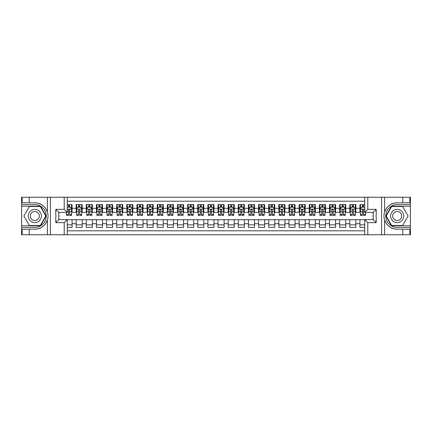 <?xml version="1.0" encoding="UTF-8"?>
<svg xmlns="http://www.w3.org/2000/svg" width="432" height="432" viewBox="0 0 432 432"><rect width="100%" height="100%" fill="white"/><g stroke="black" fill="none" stroke-linecap="round" stroke-linejoin="round"><path stroke-width="0.65" d="M67.262 234.749L364.738 234.749L364.738 219.596L373.151 219.596L373.151 212.404L364.738 212.404L364.738 197.251L67.262 197.251L67.262 212.404L58.849 212.404L58.849 219.596L67.262 219.596L67.262 234.749L29.252 234.749L29.252 229.203L34.825 229.203C41.029 228.825 45.23 225.731 47.434 219.92C48.206 217.312 48.206 214.693 47.434 212.08C45.23 206.269 41.029 203.175 34.825 202.797L29.252 202.797L29.252 197.251L21.6 197.251L21.6 225.779L40.473 225.779L46.121 216L40.473 206.221L21.6 206.221M364.738 204.595L359.926 204.595L359.926 208.3L355.871 208.3L355.871 212.35L359.926 212.35L359.926 208.3M355.871 208.3L355.871 204.595L349.79 204.595L349.79 208.3L345.735 208.3L345.735 212.35L349.79 212.35L349.79 208.3M345.735 208.3L345.735 204.595L339.655 204.595L339.655 208.3L335.599 208.3L335.599 212.35L339.655 212.35L339.655 208.3M335.599 208.3L335.599 204.595L329.519 204.595L329.519 208.3L325.463 208.3L325.463 212.35L329.519 212.35L329.519 208.3M325.463 208.3L325.463 204.595L319.383 204.595L319.383 208.3L315.328 208.3L315.328 212.35L319.383 212.35L319.383 208.3M315.328 208.3L315.328 204.595L309.247 204.595L309.247 208.3L305.192 208.3L305.192 212.35L309.247 212.35L309.247 208.3M305.192 208.3L305.192 204.595L299.111 204.595L299.111 208.3L295.056 208.3L295.056 212.35L299.111 212.35L299.111 208.3M295.056 208.3L295.056 204.595L288.976 204.595L288.976 208.3L284.92 208.3L284.92 212.35L288.976 212.35L288.976 208.3M284.92 208.3L284.92 204.595L278.84 204.595L278.84 208.3L274.784 208.3L274.784 212.35L278.84 212.35L278.84 208.3M274.784 208.3L274.784 204.595L268.704 204.595L268.704 208.3L264.649 208.3L264.649 212.35L268.704 212.35L268.704 208.3M264.649 208.3L264.649 204.595L258.568 204.595L258.568 208.3L254.513 208.3L254.513 212.35L258.568 212.35L258.568 208.3M254.513 208.3L254.513 204.595L248.432 204.595L248.432 208.3L244.377 208.3L244.377 212.35L248.432 212.35L248.432 208.3M244.377 208.3L244.377 204.595L238.297 204.595L238.297 208.3L234.247 208.3L234.247 212.35L238.297 212.35L238.297 208.3M234.247 208.3L234.247 204.595L228.161 204.595L228.161 208.3L224.111 208.3L224.111 212.35L228.161 212.35L228.161 208.3M224.111 208.3L224.111 204.595L218.025 204.595L218.025 208.3L213.975 208.3L213.975 212.35L218.025 212.35L218.025 208.3M213.975 208.3L213.975 204.595L207.889 204.595L207.889 208.3L203.839 208.3L203.839 212.35L207.889 212.35L207.889 208.3M203.839 208.3L203.839 204.595L197.753 204.595L197.753 208.3L193.703 208.3L193.703 212.35L197.753 212.35L197.753 208.3M193.703 208.3L193.703 204.595L187.623 204.595L187.623 208.3L183.568 208.3L183.568 212.35L187.623 212.35L187.623 208.3M183.568 208.3L183.568 204.595L177.487 204.595L177.487 208.3L173.432 208.3L173.432 212.35L177.487 212.35L177.487 208.3M173.432 208.3L173.432 204.595L167.351 204.595L167.351 208.3L163.296 208.3L163.296 212.35L167.351 212.35L167.351 208.3M163.296 208.3L163.296 204.595L157.216 204.595L157.216 208.3L153.16 208.3L153.16 212.35L157.216 212.35L157.216 208.3M153.16 208.3L153.16 204.595L147.08 204.595L147.08 208.3L143.024 208.3L143.024 212.35L147.08 212.35L147.08 208.3M143.024 208.3L143.024 204.595L136.944 204.595L136.944 208.3L132.889 208.3L132.889 212.35L136.944 212.35L136.944 208.3M132.889 208.3L132.889 204.595L126.808 204.595L126.808 208.3L122.753 208.3L122.753 212.35L126.808 212.35L126.808 208.3M122.753 208.3L122.753 204.595L116.672 204.595L116.672 208.3L112.617 208.3L112.617 212.35L116.672 212.35L116.672 208.3M112.617 208.3L112.617 204.595L106.537 204.595L106.537 208.3L102.481 208.3L102.481 212.35L106.537 212.35L106.537 208.3M102.481 208.3L102.481 204.595L96.401 204.595L96.401 208.3L92.345 208.3L92.345 212.35L96.401 212.35L96.401 208.3M92.345 208.3L92.345 204.595L86.265 204.595L86.265 208.3L82.21 208.3L82.21 212.35L86.265 212.35L86.265 208.3M82.21 208.3L82.21 204.595L76.129 204.595L76.129 212.35L72.074 212.35L72.074 204.595L67.262 204.595M67.262 227.405L72.074 227.405L72.074 219.65L76.129 219.65L76.129 227.405L82.21 227.405L82.21 219.65L86.265 219.65L86.265 223.7L82.21 223.7M86.265 223.7L86.265 227.405L92.345 227.405L92.345 219.65L96.401 219.65L96.401 223.7L92.345 223.7M96.401 223.7L96.401 227.405L102.481 227.405L102.481 219.65L106.537 219.65L106.537 223.7L102.481 223.7M106.537 223.7L106.537 227.405L112.617 227.405L112.617 219.65L116.672 219.65L116.672 223.7L112.617 223.7M116.672 223.7L116.672 227.405L122.753 227.405L122.753 219.65L126.808 219.65L126.808 223.7L122.753 223.7M126.808 223.7L126.808 227.405L132.889 227.405L132.889 219.65L136.944 219.65L136.944 223.7L132.889 223.7M136.944 223.7L136.944 227.405L143.024 227.405L143.024 219.65L147.08 219.65L147.08 223.7L143.024 223.7M147.08 223.7L147.08 227.405L153.16 227.405L153.16 219.65L157.216 219.65L157.216 223.7L153.16 223.7M157.216 223.7L157.216 227.405L163.296 227.405L163.296 219.65L167.351 219.65L167.351 223.7L163.296 223.7M167.351 223.7L167.351 227.405L173.432 227.405L173.432 219.65L177.487 219.65L177.487 223.7L173.432 223.7M177.487 223.7L177.487 227.405L183.568 227.405L183.568 219.65L187.623 219.65L187.623 223.7L183.568 223.7M187.623 223.7L187.623 227.405L193.703 227.405L193.703 219.65L197.753 219.65L197.753 223.7L193.703 223.7M197.753 223.7L197.753 227.405L203.839 227.405L203.839 219.65L207.889 219.65L207.889 223.7L203.839 223.7M207.889 223.7L207.889 227.405L213.975 227.405L213.975 219.65L218.025 219.65L218.025 223.7L213.975 223.7M218.025 223.7L218.025 227.405L224.111 227.405L224.111 219.65L228.161 219.65L228.161 223.7L224.111 223.7M228.161 223.7L228.161 227.405L234.247 227.405L234.247 219.65L238.297 219.65L238.297 223.7L234.247 223.7M238.297 223.7L238.297 227.405L244.377 227.405L244.377 219.65L248.432 219.65L248.432 223.7L244.377 223.7M248.432 223.7L248.432 227.405L254.513 227.405L254.513 219.65L258.568 219.65L258.568 223.7L254.513 223.7M258.568 223.7L258.568 227.405L264.649 227.405L264.649 219.65L268.704 219.65L268.704 223.7L264.649 223.7M268.704 223.7L268.704 227.405L274.784 227.405L274.784 219.65L278.84 219.65L278.84 223.7L274.784 223.7M278.84 223.7L278.84 227.405L284.92 227.405L284.92 219.65L288.976 219.65L288.976 223.7L284.92 223.7M288.976 223.7L288.976 227.405L295.056 227.405L295.056 219.65L299.111 219.65L299.111 223.7L295.056 223.7M299.111 223.7L299.111 227.405L305.192 227.405L305.192 219.65L309.247 219.65L309.247 223.7L305.192 223.7M309.247 223.7L309.247 227.405L315.328 227.405L315.328 219.65L319.383 219.65L319.383 223.7L315.328 223.7M319.383 223.7L319.383 227.405L325.463 227.405L325.463 219.65L329.519 219.65L329.519 223.7L325.463 223.7M329.519 223.7L329.519 227.405L335.599 227.405L335.599 219.65L339.655 219.65L339.655 223.7L335.599 223.7M339.655 223.7L339.655 227.405L345.735 227.405L345.735 219.65L349.79 219.65L349.79 223.7L345.735 223.7M349.79 223.7L349.79 227.405L355.871 227.405L355.871 219.65L359.926 219.65L359.926 223.7L355.871 223.7M364.738 201.204L67.262 201.204M67.262 230.796L364.738 230.796M359.926 223.7L359.926 227.405L364.738 227.405M58.898 212.404L58.898 219.596M373.102 219.596L373.102 212.404M68.429 207.133L69.644 207.133M71.566 207.133L72.074 207.133M68.429 212.252L69.644 212.252M71.566 212.252L72.074 212.252M67.262 219.748L72.074 219.748M67.262 224.867L72.074 224.867M76.129 212.252L76.637 212.252M78.559 212.252L79.78 212.252M81.702 212.252L82.21 212.252M76.129 207.133L76.637 207.133M78.559 207.133L79.78 207.133M81.702 207.133L82.21 207.133M76.129 219.748L82.21 219.748M76.129 224.867L82.21 224.867M86.265 219.748L92.345 219.748M86.265 224.867L92.345 224.867M86.265 207.133L86.773 207.133M88.695 207.133L89.915 207.133M91.838 207.133L92.345 207.133M86.265 212.252L86.773 212.252M88.695 212.252L89.915 212.252M91.838 212.252L92.345 212.252M96.401 219.748L102.481 219.748M96.401 224.867L102.481 224.867M96.401 207.133L96.908 207.133M98.831 207.133L100.051 207.133M101.974 207.133L102.481 207.133M96.401 212.252L96.908 212.252M98.831 212.252L100.051 212.252M101.974 212.252L102.481 212.252M106.537 219.748L112.617 219.748M106.537 224.867L112.617 224.867M106.537 207.133L107.044 207.133M108.967 207.133L110.187 207.133M112.109 207.133L112.617 207.133M106.537 212.252L107.044 212.252M108.967 212.252L110.187 212.252M112.109 212.252L112.617 212.252M116.672 219.748L122.753 219.748M116.672 224.867L122.753 224.867M116.672 207.133L117.18 207.133M119.102 207.133L120.323 207.133M122.245 207.133L122.753 207.133M116.672 212.252L117.18 212.252M119.102 212.252L120.323 212.252M122.245 212.252L122.753 212.252M126.808 219.748L132.889 219.748M126.808 224.867L132.889 224.867M126.808 207.133L127.316 207.133M129.238 207.133L130.453 207.133M132.381 207.133L132.889 207.133M126.808 212.252L127.316 212.252M129.238 212.252L130.453 212.252M132.381 212.252L132.889 212.252M136.944 219.748L143.024 219.748M136.944 224.867L143.024 224.867M136.944 207.133L137.452 207.133M139.374 207.133L140.589 207.133M142.517 207.133L143.024 207.133M136.944 212.252L137.452 212.252M139.374 212.252L140.589 212.252M142.517 212.252L143.024 212.252M147.08 219.748L153.16 219.748M147.08 224.867L153.16 224.867M147.08 207.133L147.587 207.133M149.51 207.133L150.725 207.133M152.653 207.133L153.16 207.133M147.08 212.252L147.587 212.252M149.51 212.252L150.725 212.252M152.653 212.252L153.16 212.252M157.216 219.748L163.296 219.748M157.216 224.867L163.296 224.867M157.216 207.133L157.723 207.133M159.646 207.133L160.861 207.133M162.788 207.133L163.296 207.133M157.216 212.252L157.723 212.252M159.646 212.252L160.861 212.252M162.788 212.252L163.296 212.252M167.351 219.748L173.432 219.748M167.351 224.867L173.432 224.867M167.351 207.133L167.854 207.133M169.781 207.133L170.996 207.133M172.924 207.133L173.432 207.133M167.351 212.252L167.854 212.252M169.781 212.252L170.996 212.252M172.924 212.252L173.432 212.252M177.487 219.748L183.568 219.748M177.487 224.867L183.568 224.867M177.487 207.133L177.989 207.133M179.917 207.133L181.132 207.133M183.06 207.133L183.568 207.133M177.487 212.252L177.989 212.252M179.917 212.252L181.132 212.252M183.06 212.252L183.568 212.252M187.623 219.748L193.703 219.748M187.623 224.867L193.703 224.867M187.623 207.133L188.125 207.133M190.053 207.133L191.268 207.133M193.196 207.133L193.703 207.133M187.623 212.252L188.125 212.252M190.053 212.252L191.268 212.252M193.196 212.252L193.703 212.252M197.753 219.748L203.839 219.748M197.753 224.867L203.839 224.867M197.753 207.133L198.261 207.133M200.189 207.133L201.404 207.133M203.332 207.133L203.839 207.133M197.753 212.252L198.261 212.252M200.189 212.252L201.404 212.252M203.332 212.252L203.839 212.252M207.889 219.748L213.975 219.748M207.889 224.867L213.975 224.867M207.889 207.133L208.397 207.133M210.325 207.133L211.54 207.133M213.467 207.133L213.975 207.133M207.889 212.252L208.397 212.252M210.325 212.252L211.54 212.252M213.467 212.252L213.975 212.252M218.025 219.748L224.111 219.748M218.025 224.867L224.111 224.867M218.025 207.133L218.533 207.133M220.46 207.133L221.675 207.133M223.603 207.133L224.111 207.133M218.025 212.252L218.533 212.252M220.46 212.252L221.675 212.252M223.603 212.252L224.111 212.252M228.161 219.748L234.247 219.748M228.161 224.867L234.247 224.867M228.161 207.133L228.668 207.133M230.596 207.133L231.811 207.133M233.739 207.133L234.247 207.133M228.161 212.252L228.668 212.252M230.596 212.252L231.811 212.252M233.739 212.252L234.247 212.252M238.297 219.748L244.377 219.748M238.297 224.867L244.377 224.867M238.297 207.133L238.804 207.133M240.732 207.133L241.947 207.133M243.875 207.133L244.377 207.133M238.297 212.252L238.804 212.252M240.732 212.252L241.947 212.252M243.875 212.252L244.377 212.252M248.432 219.748L254.513 219.748M248.432 224.867L254.513 224.867M248.432 207.133L248.94 207.133M250.868 207.133L252.083 207.133M254.011 207.133L254.513 207.133M248.432 212.252L248.94 212.252M250.868 212.252L252.083 212.252M254.011 212.252L254.513 212.252M258.568 219.748L264.649 219.748M258.568 224.867L264.649 224.867M258.568 207.133L259.076 207.133M261.004 207.133L262.219 207.133M264.146 207.133L264.649 207.133M258.568 212.252L259.076 212.252M261.004 212.252L262.219 212.252M264.146 212.252L264.649 212.252M268.704 219.748L274.784 219.748M268.704 224.867L274.784 224.867M268.704 207.133L269.212 207.133M271.139 207.133L272.354 207.133M274.277 207.133L274.784 207.133M268.704 212.252L269.212 212.252M271.139 212.252L272.354 212.252M274.277 212.252L274.784 212.252M278.84 219.748L284.92 219.748M278.84 224.867L284.92 224.867M278.84 207.133L279.347 207.133M281.275 207.133L282.49 207.133M284.413 207.133L284.92 207.133M278.84 212.252L279.347 212.252M281.275 212.252L282.49 212.252M284.413 212.252L284.92 212.252M288.976 219.748L295.056 219.748M288.976 224.867L295.056 224.867M288.976 207.133L289.483 207.133M291.411 207.133L292.626 207.133M294.548 207.133L295.056 207.133M288.976 212.252L289.483 212.252M291.411 212.252L292.626 212.252M294.548 212.252L295.056 212.252M299.111 219.748L305.192 219.748M299.111 224.867L305.192 224.867M299.111 207.133L299.619 207.133M301.547 207.133L302.762 207.133M304.684 207.133L305.192 207.133M299.111 212.252L299.619 212.252M301.547 212.252L302.762 212.252M304.684 212.252L305.192 212.252M309.247 219.748L315.328 219.748M309.247 224.867L315.328 224.867M309.247 207.133L309.755 207.133M311.677 207.133L312.898 207.133M314.82 207.133L315.328 207.133M309.247 212.252L309.755 212.252M311.677 212.252L312.898 212.252M314.82 212.252L315.328 212.252M319.383 219.748L325.463 219.748M319.383 224.867L325.463 224.867M319.383 207.133L319.891 207.133M321.813 207.133L323.033 207.133M324.956 207.133L325.463 207.133M319.383 212.252L319.891 212.252M321.813 212.252L323.033 212.252M324.956 212.252L325.463 212.252M329.519 219.748L335.599 219.748M329.519 224.867L335.599 224.867M329.519 207.133L330.026 207.133M331.949 207.133L333.169 207.133M335.092 207.133L335.599 207.133M329.519 212.252L330.026 212.252M331.949 212.252L333.169 212.252M335.092 212.252L335.599 212.252M339.655 219.748L345.735 219.748M339.655 224.867L345.735 224.867M339.655 207.133L340.162 207.133M342.085 207.133L343.305 207.133M345.227 207.133L345.735 207.133M339.655 212.252L340.162 212.252M342.085 212.252L343.305 212.252M345.227 212.252L345.735 212.252M349.79 219.748L355.871 219.748M349.79 224.867L355.871 224.867M349.79 207.133L350.298 207.133M352.22 207.133L353.441 207.133M355.363 207.133L355.871 207.133M349.79 212.252L350.298 212.252M352.22 212.252L353.441 212.252M355.363 212.252L355.871 212.252M359.926 219.748L364.738 219.748M359.926 224.867L364.738 224.867M359.926 207.133L360.434 207.133M362.356 207.133L363.571 207.133M359.926 212.252L360.434 212.252M362.356 212.252L363.571 212.252M69.644 205.913L68.429 205.913M66.501 214.564L66.501 215.39L68.429 215.39L68.429 214.564L66.501 214.564L66.501 212.404M70.832 207.738L71.566 207.738L71.566 215.39L69.644 215.39L69.644 209.968C69.239 209.191 68.834 209.191 68.429 209.968L68.429 214.564M71.566 207.738L71.566 204.595M71.566 209.207L70.556 207.182L67.516 207.182L67.262 207.689M68.429 207.182L68.429 204.595M69.644 204.595L69.644 207.182M38.119 210.292A6.588 6.588 0 0 0 29.122 212.706A6.588 6.588 0 0 0 31.531 221.708A6.588 6.588 0 0 0 40.532 219.294A6.588 6.588 0 0 0 38.119 210.292M37.082 212.096A4.509 4.509 0 0 0 30.92 213.743A4.509 4.509 0 0 0 32.573 219.904A4.509 4.509 0 0 0 38.734 218.257A4.509 4.509 0 0 0 37.082 212.096M40.3 225.477L29.354 225.477L23.884 216L29.354 206.523L40.3 206.523L45.77 216L40.3 225.477M400.469 210.292A6.588 6.588 0 0 0 391.468 212.706A6.588 6.588 0 0 0 393.881 221.708A6.588 6.588 0 0 0 402.878 219.294A6.588 6.588 0 0 0 400.469 210.292M399.427 212.096A4.509 4.509 0 0 0 393.266 213.743A4.509 4.509 0 0 0 394.918 219.904A4.509 4.509 0 0 0 401.08 218.257A4.509 4.509 0 0 0 399.427 212.096M402.646 225.477L391.7 225.477L386.23 216L391.7 206.523L402.646 206.523L408.116 216L402.646 225.477M64.222 234.749L64.222 222.637L55.809 222.637L55.809 209.363L64.222 209.363L64.222 197.251L50.387 197.251L50.387 234.749M34.825 202.797A13.203 13.203 0 0 1 47.434 212.08L47.434 197.251L29.252 197.251M29.252 234.749L21.6 234.749L21.6 225.779M21.6 227.405L34.825 227.405A11.405 11.405 0 0 0 46.229 216A11.405 11.405 0 0 0 34.825 204.595L21.6 204.595M34.825 229.203A13.203 13.203 0 0 0 47.434 219.92L47.434 234.749M47.434 197.251L50.387 197.251M64.222 197.251L67.262 197.251M29.252 229.203L22.156 229.203L22.156 234.749M29.252 202.797L22.156 202.797L22.156 197.251M64.222 222.637L67.262 219.596M55.809 222.637L58.849 219.596M55.809 209.363L58.849 212.404M64.222 209.363L67.262 212.404M364.738 197.251L402.748 197.251L402.748 202.797L397.175 202.797C390.971 203.175 386.77 206.269 384.566 212.08C383.794 214.688 383.794 217.307 384.566 219.92C386.77 225.731 390.971 228.825 397.175 229.203L402.748 229.203L402.748 234.749L410.4 234.749L410.4 206.221L391.527 206.221L385.879 216L391.527 225.779L410.4 225.779M367.778 197.251L367.778 209.363L376.191 209.363L376.191 222.637L367.778 222.637L367.778 234.749L381.613 234.749L381.613 197.251M397.175 229.203A13.203 13.203 0 0 1 384.566 219.92L384.566 234.749L402.748 234.749M402.748 197.251L410.4 197.251L410.4 206.221M410.4 204.595L397.175 204.595A11.405 11.405 0 0 0 385.771 216A11.405 11.405 0 0 0 397.175 227.405L410.4 227.405M397.175 202.797A13.203 13.203 0 0 0 384.566 212.08L384.566 197.251M384.566 234.749L381.613 234.749M367.778 234.749L364.738 234.749M402.748 202.797L409.844 202.797L409.844 197.251M402.748 229.203L409.844 229.203L409.844 234.749M367.778 209.363L364.738 212.404M376.191 209.363L373.151 212.404M376.191 222.637L373.151 219.596M367.778 222.637L364.738 219.596M79.78 205.913L78.559 205.913M81.702 214.564L79.78 214.564L79.78 215.39L81.702 215.39L81.702 209.207L80.692 207.182L77.652 207.182L76.637 209.207L76.637 215.39L78.559 215.39L78.559 214.564L76.637 214.564M76.637 209.207L76.637 204.595M81.702 209.207L81.702 204.595M78.559 207.182L78.559 204.595M79.78 204.595L79.78 207.182M79.78 214.564L79.78 209.968C79.375 209.191 78.97 209.191 78.559 209.968L78.559 214.564M89.915 205.913L88.695 205.913M91.838 214.564L89.915 214.564L89.915 215.39L91.838 215.39L91.838 209.207L90.828 207.182L87.788 207.182L86.773 209.207L86.773 215.39L88.695 215.39L88.695 214.564L86.773 214.564M86.773 209.207L86.773 204.595M91.838 209.207L91.838 204.595M88.695 207.182L88.695 204.595M89.915 204.595L89.915 207.182M89.915 214.564L89.915 209.968C89.51 209.191 89.105 209.191 88.695 209.968L88.695 214.564M100.051 205.913L98.831 205.913M101.974 214.564L100.051 214.564L100.051 215.39L101.974 215.39L101.974 209.207L100.964 207.182L97.918 207.182L96.908 209.207L96.908 215.39L98.831 215.39L98.831 214.564L96.908 214.564M96.908 209.207L96.908 204.595M101.974 209.207L101.974 204.595M98.831 207.182L98.831 204.595M100.051 204.595L100.051 207.182M100.051 214.564L100.051 209.968C99.646 209.191 99.241 209.191 98.831 209.968L98.831 214.564M110.187 205.913L108.967 205.913M112.109 214.564L110.187 214.564L110.187 215.39L112.109 215.39L112.109 209.207L111.1 207.182L108.054 207.182L107.044 209.207L107.044 215.39L108.967 215.39L108.967 214.564L107.044 214.564M107.044 209.207L107.044 204.595M112.109 209.207L112.109 204.595M108.967 207.182L108.967 204.595M110.187 204.595L110.187 207.182M110.187 214.564L110.187 209.968C109.782 209.191 109.377 209.191 108.967 209.968L108.967 214.564M120.323 205.913L119.102 205.913M122.245 214.564L120.323 214.564L120.323 215.39L122.245 215.39L122.245 209.207L121.23 207.182L118.19 207.182L117.18 209.207L117.18 215.39L119.102 215.39L119.102 214.564L117.18 214.564M117.18 209.207L117.18 204.595M122.245 209.207L122.245 204.595M119.102 207.182L119.102 204.595M120.323 204.595L120.323 207.182M120.323 214.564L120.323 209.968C119.918 209.191 119.507 209.191 119.102 209.968L119.102 214.564M130.453 205.913L129.238 205.913M132.381 214.564L130.453 214.564L130.453 215.39L132.381 215.39L132.381 209.207L131.366 207.182L128.326 207.182L127.316 209.207L127.316 215.39L129.238 215.39L129.238 214.564L127.316 214.564M127.316 209.207L127.316 204.595M132.381 209.207L132.381 204.595M129.238 207.182L129.238 204.595M130.453 204.595L130.453 207.182M130.453 214.564L130.453 209.968C130.054 209.191 129.643 209.191 129.238 209.968L129.238 214.564M140.589 205.913L139.374 205.913M142.517 214.564L140.589 214.564L140.589 215.39L142.517 215.39L142.517 209.207L141.502 207.182L138.461 207.182L137.452 209.207L137.452 215.39L139.374 215.39L139.374 214.564L137.452 214.564M137.452 209.207L137.452 204.595M142.517 209.207L142.517 204.595M139.374 207.182L139.374 204.595M140.589 204.595L140.589 207.182M140.589 214.564L140.589 209.968C140.184 209.191 139.779 209.191 139.374 209.968L139.374 214.564M150.725 205.913L149.51 205.913M152.653 214.564L150.725 214.564L150.725 215.39L152.653 215.39L152.653 209.207L151.637 207.182L148.597 207.182L147.587 209.207L147.587 215.39L149.51 215.39L149.51 214.564L147.587 214.564M147.587 209.207L147.587 204.595M152.653 209.207L152.653 204.595M149.51 207.182L149.51 204.595M150.725 204.595L150.725 207.182M150.725 214.564L150.725 209.968C150.32 209.191 149.915 209.191 149.51 209.968L149.51 214.564M160.861 205.913L159.646 205.913M162.788 214.564L160.861 214.564L160.861 215.39L162.788 215.39L162.788 209.207L161.773 207.182L158.733 207.182L157.723 209.207L157.723 215.39L159.646 215.39L159.646 214.564L157.723 214.564M157.723 209.207L157.723 204.595M162.788 209.207L162.788 204.595M159.646 207.182L159.646 204.595M160.861 204.595L160.861 207.182M160.861 214.564L160.861 209.968C160.456 209.191 160.051 209.191 159.646 209.968L159.646 214.564M170.996 205.913L169.781 205.913M172.924 214.564L170.996 214.564L170.996 215.39L172.924 215.39L172.924 209.207L171.909 207.182L168.869 207.182L167.854 209.207L167.854 215.39L169.781 215.39L169.781 214.564L167.854 214.564M167.854 209.207L167.854 204.595M172.924 209.207L172.924 204.595M169.781 207.182L169.781 204.595M170.996 204.595L170.996 207.182M170.996 214.564L170.996 209.968C170.591 209.191 170.186 209.191 169.781 209.968L169.781 214.564M181.132 205.913L179.917 205.913M183.06 214.564L181.132 214.564L181.132 215.39L183.06 215.39L183.06 209.207L182.045 207.182L179.005 207.182L177.989 209.207L177.989 215.39L179.917 215.39L179.917 214.564L177.989 214.564M177.989 209.207L177.989 204.595M183.06 209.207L183.06 204.595M179.917 207.182L179.917 204.595M181.132 204.595L181.132 207.182M181.132 214.564L181.132 209.968C180.727 209.191 180.322 209.191 179.917 209.968L179.917 214.564M191.268 205.913L190.053 205.913M193.196 214.564L191.268 214.564L191.268 215.39L193.196 215.39L193.196 209.207L192.181 207.182L189.14 207.182L188.125 209.207L188.125 215.39L190.053 215.39L190.053 214.564L188.125 214.564M188.125 209.207L188.125 204.595M193.196 209.207L193.196 204.595M190.053 207.182L190.053 204.595M191.268 204.595L191.268 207.182M191.268 214.564L191.268 209.968C190.863 209.191 190.458 209.191 190.053 209.968L190.053 214.564M201.404 205.913L200.189 205.913M203.332 214.564L201.404 214.564L201.404 215.39L203.332 215.39L203.332 209.207L202.316 207.182L199.276 207.182L198.261 209.207L198.261 215.39L200.189 215.39L200.189 214.564L198.261 214.564M198.261 209.207L198.261 204.595M203.332 209.207L203.332 204.595M200.189 207.182L200.189 204.595M201.404 204.595L201.404 207.182M201.404 214.564L201.404 209.968C200.999 209.191 200.594 209.191 200.189 209.968L200.189 214.564M211.54 205.913L210.325 205.913M213.467 214.564L211.54 214.564L211.54 215.39L213.467 215.39L213.467 209.207L212.452 207.182L209.412 207.182L208.397 209.207L208.397 215.39L210.325 215.39L210.325 214.564L208.397 214.564M208.397 209.207L208.397 204.595M213.467 209.207L213.467 204.595M210.325 207.182L210.325 204.595M211.54 204.595L211.54 207.182M211.54 214.564L211.54 209.968C211.135 209.191 210.73 209.191 210.325 209.968L210.325 214.564M221.675 205.913L220.46 205.913M223.603 214.564L221.675 214.564L221.675 215.39L223.603 215.39L223.603 209.207L222.588 207.182L219.548 207.182L218.533 209.207L218.533 215.39L220.46 215.39L220.46 214.564L218.533 214.564M218.533 209.207L218.533 204.595M223.603 209.207L223.603 204.595M220.46 207.182L220.46 204.595M221.675 204.595L221.675 207.182M221.675 214.564L221.675 209.968C221.27 209.191 220.865 209.191 220.46 209.968L220.46 214.564M231.811 205.913L230.596 205.913M233.739 214.564L231.811 214.564L231.811 215.39L233.739 215.39L233.739 209.207L232.724 207.182L229.684 207.182L228.668 209.207L228.668 215.39L230.596 215.39L230.596 214.564L228.668 214.564M228.668 209.207L228.668 204.595M233.739 209.207L233.739 204.595M230.596 207.182L230.596 204.595M231.811 204.595L231.811 207.182M231.811 214.564L231.811 209.968C231.406 209.191 231.001 209.191 230.596 209.968L230.596 214.564M241.947 205.913L240.732 205.913M243.875 214.564L241.947 214.564L241.947 215.39L243.875 215.39L243.875 209.207L242.86 207.182L239.819 207.182L238.804 209.207L238.804 215.39L240.732 215.39L240.732 214.564L238.804 214.564M238.804 209.207L238.804 204.595M243.875 209.207L243.875 204.595M240.732 207.182L240.732 204.595M241.947 204.595L241.947 207.182M241.947 214.564L241.947 209.968C241.542 209.191 241.137 209.191 240.732 209.968L240.732 214.564M252.083 205.913L250.868 205.913M254.011 214.564L252.083 214.564L252.083 215.39L254.011 215.39L254.011 209.207L252.995 207.182L249.955 207.182L248.94 209.207L248.94 215.39L250.868 215.39L250.868 214.564L248.94 214.564M248.94 209.207L248.94 204.595M254.011 209.207L254.011 204.595M250.868 207.182L250.868 204.595M252.083 204.595L252.083 207.182M252.083 214.564L252.083 209.968C251.678 209.191 251.273 209.191 250.868 209.968L250.868 214.564M262.219 205.913L261.004 205.913M264.146 214.564L262.219 214.564L262.219 215.39L264.146 215.39L264.146 209.207L263.131 207.182L260.091 207.182L259.076 209.207L259.076 215.39L261.004 215.39L261.004 214.564L259.076 214.564M259.076 209.207L259.076 204.595M264.146 209.207L264.146 204.595M261.004 207.182L261.004 204.595M262.219 204.595L262.219 207.182M262.219 214.564L262.219 209.968C261.814 209.191 261.409 209.191 261.004 209.968L261.004 214.564M272.354 205.913L271.139 205.913M274.277 214.564L272.354 214.564L272.354 215.39L274.277 215.39L274.277 209.207L273.267 207.182L270.227 207.182L269.212 209.207L269.212 215.39L271.139 215.39L271.139 214.564L269.212 214.564M269.212 209.207L269.212 204.595M274.277 209.207L274.277 204.595M271.139 207.182L271.139 204.595M272.354 204.595L272.354 207.182M272.354 214.564L272.354 209.968C271.949 209.191 271.544 209.191 271.139 209.968L271.139 214.564M282.49 205.913L281.275 205.913M284.413 214.564L282.49 214.564L282.49 215.39L284.413 215.39L284.413 209.207L283.403 207.182L280.363 207.182L279.347 209.207L279.347 215.39L281.275 215.39L281.275 214.564L279.347 214.564M279.347 209.207L279.347 204.595M284.413 209.207L284.413 204.595M281.275 207.182L281.275 204.595M282.49 204.595L282.49 207.182M282.49 214.564L282.49 209.968C282.085 209.191 281.68 209.191 281.275 209.968L281.275 214.564M292.626 205.913L291.411 205.913M294.548 214.564L292.626 214.564L292.626 215.39L294.548 215.39L294.548 209.207L293.539 207.182L290.498 207.182L289.483 209.207L289.483 215.39L291.411 215.39L291.411 214.564L289.483 214.564M289.483 209.207L289.483 204.595M294.548 209.207L294.548 204.595M291.411 207.182L291.411 204.595M292.626 204.595L292.626 207.182M292.626 214.564L292.626 209.968C292.221 209.191 291.816 209.191 291.411 209.968L291.411 214.564M302.762 205.913L301.547 205.913M304.684 214.564L302.762 214.564L302.762 215.39L304.684 215.39L304.684 209.207L303.674 207.182L300.634 207.182L299.619 209.207L299.619 215.39L301.547 215.39L301.547 214.564L299.619 214.564M299.619 209.207L299.619 204.595M304.684 209.207L304.684 204.595M301.547 207.182L301.547 204.595M302.762 204.595L302.762 207.182M302.762 214.564L302.762 209.968C302.357 209.191 301.952 209.191 301.547 209.968L301.547 214.564M312.898 205.913L311.677 205.913M314.82 214.564L312.898 214.564L312.898 215.39L314.82 215.39L314.82 209.207L313.81 207.182L310.77 207.182L309.755 209.207L309.755 215.39L311.677 215.39L311.677 214.564L309.755 214.564M309.755 209.207L309.755 204.595M314.82 209.207L314.82 204.595M311.677 207.182L311.677 204.595M312.898 204.595L312.898 207.182M312.898 214.564L312.898 209.968C312.493 209.191 312.088 209.191 311.677 209.968L311.677 214.564M323.033 205.913L321.813 205.913M324.956 214.564L323.033 214.564L323.033 215.39L324.956 215.39L324.956 209.207L323.946 207.182L320.9 207.182L319.891 209.207L319.891 215.39L321.813 215.39L321.813 214.564L319.891 214.564M319.891 209.207L319.891 204.595M324.956 209.207L324.956 204.595M321.813 207.182L321.813 204.595M323.033 204.595L323.033 207.182M323.033 214.564L323.033 209.968C322.628 209.191 322.223 209.191 321.813 209.968L321.813 214.564M333.169 205.913L331.949 205.913M335.092 214.564L333.169 214.564L333.169 215.39L335.092 215.39L335.092 209.207L334.082 207.182L331.036 207.182L330.026 209.207L330.026 215.39L331.949 215.39L331.949 214.564L330.026 214.564M330.026 209.207L330.026 204.595M335.092 209.207L335.092 204.595M331.949 207.182L331.949 204.595M333.169 204.595L333.169 207.182M333.169 214.564L333.169 209.968C332.764 209.191 332.359 209.191 331.949 209.968L331.949 214.564M343.305 205.913L342.085 205.913M345.227 214.564L343.305 214.564L343.305 215.39L345.227 215.39L345.227 209.207L344.212 207.182L341.172 207.182L340.162 209.207L340.162 215.39L342.085 215.39L342.085 214.564L340.162 214.564M340.162 209.207L340.162 204.595M345.227 209.207L345.227 204.595M342.085 207.182L342.085 204.595M343.305 204.595L343.305 207.182M343.305 214.564L343.305 209.968C342.9 209.191 342.495 209.191 342.085 209.968L342.085 214.564M353.441 205.913L352.22 205.913M355.363 214.564L353.441 214.564L353.441 215.39L355.363 215.39L355.363 209.207L354.348 207.182L351.308 207.182L350.298 209.207L350.298 215.39L352.22 215.39L352.22 214.564L350.298 214.564M350.298 209.207L350.298 204.595M355.363 209.207L355.363 204.595M352.22 207.182L352.22 204.595M353.441 204.595L353.441 207.182M353.441 214.564L353.441 209.968C353.036 209.191 352.625 209.191 352.22 209.968L352.22 214.564M363.571 205.913L362.356 205.913M364.738 207.689L364.484 207.182L361.444 207.182L360.434 209.207L360.434 215.39L362.356 215.39L362.356 214.564L360.434 214.564M360.434 209.207L360.434 204.595M365.499 212.404L365.499 215.39L363.571 215.39L363.571 209.968C363.166 209.191 362.761 209.191 362.356 209.968L362.356 214.564M362.356 207.182L362.356 204.595M363.571 204.595L363.571 207.182M76.129 223.7L72.074 223.7M76.129 208.3L72.074 208.3M71.545 209.158L67.262 209.158M71.566 214.564L69.644 214.564M68.429 211.556L67.262 211.556M71.566 211.556L69.644 211.556M69.644 206.561L68.429 206.561M81.68 209.158L76.664 209.158M76.637 207.738L77.371 207.738M80.968 207.738L81.702 207.738M78.559 211.556L76.637 211.556M81.702 211.556L79.78 211.556M79.78 206.561L78.559 206.561M91.816 209.158L86.8 209.158M86.773 207.738L87.507 207.738M91.103 207.738L91.838 207.738M88.695 211.556L86.773 211.556M91.838 211.556L89.915 211.556M89.915 206.561L88.695 206.561M101.952 209.158L96.93 209.158M96.908 207.738L97.643 207.738M101.239 207.738L101.974 207.738M98.831 211.556L96.908 211.556M101.974 211.556L100.051 211.556M100.051 206.561L98.831 206.561M112.088 209.158L107.066 209.158M107.044 207.738L107.779 207.738M111.375 207.738L112.109 207.738M108.967 211.556L107.044 211.556M112.109 211.556L110.187 211.556M110.187 206.561L108.967 206.561M122.218 209.158L117.202 209.158M117.18 207.738L117.914 207.738M121.511 207.738L122.245 207.738M119.102 211.556L117.18 211.556M122.245 211.556L120.323 211.556M120.323 206.561L119.102 206.561M132.354 209.158L127.337 209.158M127.316 207.738L128.05 207.738M131.647 207.738L132.381 207.738M129.238 211.556L127.316 211.556M132.381 211.556L130.453 211.556M130.453 206.561L129.238 206.561M142.49 209.158L137.473 209.158M137.452 207.738L138.186 207.738M141.782 207.738L142.517 207.738M139.374 211.556L137.452 211.556M142.517 211.556L140.589 211.556M140.589 206.561L139.374 206.561M152.626 209.158L147.609 209.158M147.587 207.738L148.322 207.738M151.918 207.738L152.653 207.738M149.51 211.556L147.587 211.556M152.653 211.556L150.725 211.556M150.725 206.561L149.51 206.561M162.761 209.158L157.745 209.158M157.723 207.738L158.458 207.738M162.054 207.738L162.788 207.738M159.646 211.556L157.723 211.556M162.788 211.556L160.861 211.556M160.861 206.561L159.646 206.561M172.897 209.158L167.881 209.158M167.854 207.738L168.593 207.738M172.19 207.738L172.924 207.738M169.781 211.556L167.854 211.556M172.924 211.556L170.996 211.556M170.996 206.561L169.781 206.561M183.033 209.158L178.016 209.158M177.989 207.738L178.724 207.738M182.326 207.738L183.06 207.738M179.917 211.556L177.989 211.556M183.06 211.556L181.132 211.556M181.132 206.561L179.917 206.561M193.169 209.158L188.152 209.158M188.125 207.738L188.86 207.738M192.461 207.738L193.196 207.738M190.053 211.556L188.125 211.556M193.196 211.556L191.268 211.556M191.268 206.561L190.053 206.561M203.305 209.158L198.288 209.158M198.261 207.738L198.995 207.738M202.597 207.738L203.332 207.738M200.189 211.556L198.261 211.556M203.332 211.556L201.404 211.556M201.404 206.561L200.189 206.561M213.44 209.158L208.424 209.158M208.397 207.738L209.131 207.738M212.733 207.738L213.467 207.738M210.325 211.556L208.397 211.556M213.467 211.556L211.54 211.556M211.54 206.561L210.325 206.561M223.576 209.158L218.56 209.158M218.533 207.738L219.267 207.738M222.869 207.738L223.603 207.738M220.46 211.556L218.533 211.556M223.603 211.556L221.675 211.556M221.675 206.561L220.46 206.561M233.712 209.158L228.695 209.158M228.668 207.738L229.403 207.738M233.005 207.738L233.739 207.738M230.596 211.556L228.668 211.556M233.739 211.556L231.811 211.556M231.811 206.561L230.596 206.561M243.848 209.158L238.831 209.158M238.804 207.738L239.539 207.738M243.14 207.738L243.875 207.738M240.732 211.556L238.804 211.556M243.875 211.556L241.947 211.556M241.947 206.561L240.732 206.561M253.984 209.158L248.967 209.158M248.94 207.738L249.674 207.738M253.276 207.738L254.011 207.738M250.868 211.556L248.94 211.556M254.011 211.556L252.083 211.556M252.083 206.561L250.868 206.561M264.119 209.158L259.103 209.158M259.076 207.738L259.81 207.738M263.407 207.738L264.146 207.738M261.004 211.556L259.076 211.556M264.146 211.556L262.219 211.556M262.219 206.561L261.004 206.561M274.255 209.158L269.239 209.158M269.212 207.738L269.946 207.738M273.542 207.738L274.277 207.738M271.139 211.556L269.212 211.556M274.277 211.556L272.354 211.556M272.354 206.561L271.139 206.561M284.391 209.158L279.374 209.158M279.347 207.738L280.082 207.738M283.678 207.738L284.413 207.738M281.275 211.556L279.347 211.556M284.413 211.556L282.49 211.556M282.49 206.561L281.275 206.561M294.527 209.158L289.51 209.158M289.483 207.738L290.218 207.738M293.814 207.738L294.548 207.738M291.411 211.556L289.483 211.556M294.548 211.556L292.626 211.556M292.626 206.561L291.411 206.561M304.663 209.158L299.646 209.158M299.619 207.738L300.353 207.738M303.95 207.738L304.684 207.738M301.547 211.556L299.619 211.556M304.684 211.556L302.762 211.556M302.762 206.561L301.547 206.561M314.798 209.158L309.782 209.158M309.755 207.738L310.489 207.738M314.086 207.738L314.82 207.738M311.677 211.556L309.755 211.556M314.82 211.556L312.898 211.556M312.898 206.561L311.677 206.561M324.934 209.158L319.912 209.158M319.891 207.738L320.625 207.738M324.221 207.738L324.956 207.738M321.813 211.556L319.891 211.556M324.956 211.556L323.033 211.556M323.033 206.561L321.813 206.561M335.07 209.158L330.048 209.158M330.026 207.738L330.761 207.738M334.357 207.738L335.092 207.738M331.949 211.556L330.026 211.556M335.092 211.556L333.169 211.556M333.169 206.561L331.949 206.561M345.2 209.158L340.184 209.158M340.162 207.738L340.897 207.738M344.493 207.738L345.227 207.738M342.085 211.556L340.162 211.556M345.227 211.556L343.305 211.556M343.305 206.561L342.085 206.561M355.336 209.158L350.32 209.158M350.298 207.738L351.032 207.738M354.629 207.738L355.363 207.738M352.22 211.556L350.298 211.556M355.363 211.556L353.441 211.556M353.441 206.561L352.22 206.561M364.738 209.158L360.455 209.158M360.434 207.738L361.168 207.738M365.499 214.564L363.571 214.564M362.356 211.556L360.434 211.556M364.738 211.556L363.571 211.556M363.571 206.561L362.356 206.561"/></g></svg>
